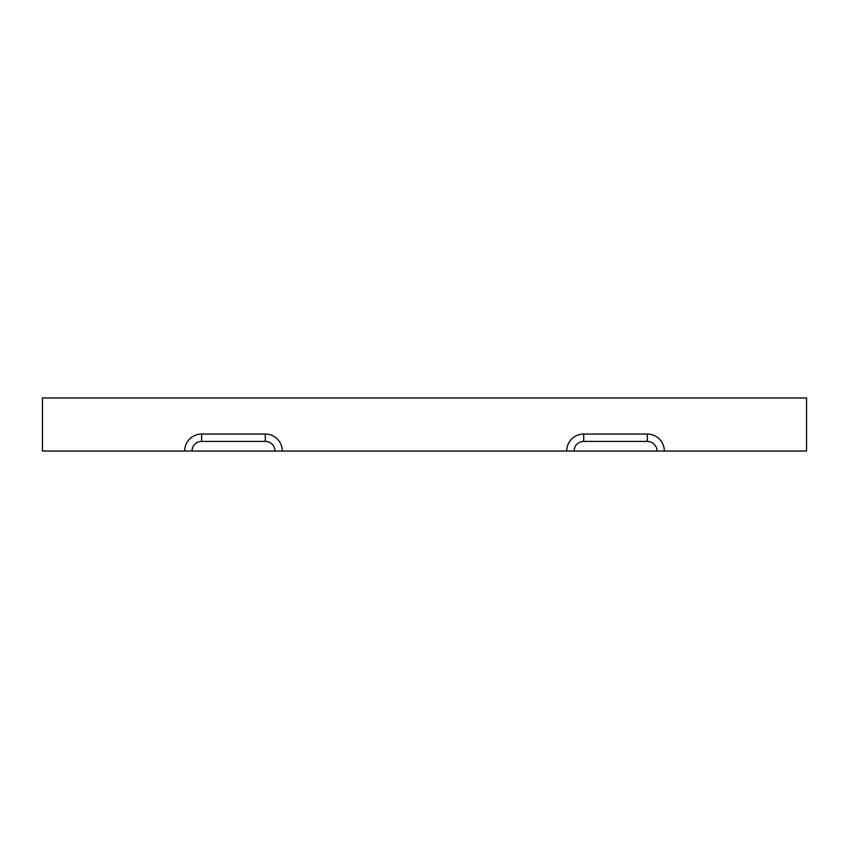 <?xml version="1.0" encoding="UTF-8"?>
<svg xmlns="http://www.w3.org/2000/svg" width="849" height="849" viewBox="0 0 849 849"><rect width="100%" height="100%" fill="white"/><g stroke="black" fill="none" stroke-linecap="round" stroke-linejoin="round"><path stroke-width="1.27" d="M656.988 451.031A9.626 9.626 0 0 0 647.363 441.406L583.688 441.406A9.626 9.626 0 0 0 574.062 451.031L806.55 451.031L806.55 397.969L42.45 397.969L42.45 451.031L574.062 451.031M664.342 451.031A16.98 16.98 0 0 0 647.363 434.051L583.688 434.051A16.98 16.98 0 0 0 566.707 451.031M184.657 451.031A16.98 16.98 0 0 1 201.638 434.051L265.312 434.051A16.98 16.98 0 0 1 282.293 451.031M274.938 451.031A9.626 9.626 0 0 0 265.312 441.406L201.638 441.406A9.626 9.626 0 0 0 192.012 451.031M583.688 434.051L583.688 441.406M647.363 434.051L647.363 441.406M265.312 434.051L265.312 441.406M201.638 434.051L201.638 441.406"/></g></svg>
